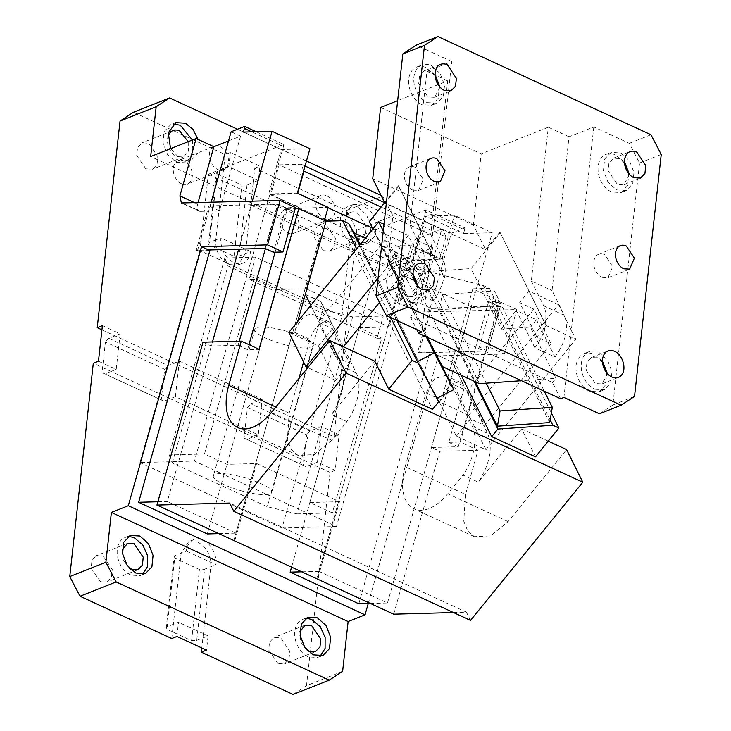 <?xml version="1.0" encoding="UTF-8"?>
<svg xmlns="http://www.w3.org/2000/svg" width="731" height="731" viewBox="0 0 731 731"><rect width="100%" height="100%" fill="white"/><g stroke="black" fill="none" stroke-linecap="round" stroke-linejoin="round"><path stroke-width="0.55" stroke-dasharray="3.65 2.74" d="M433.044 300.843L412.914 291.568L394.384 254.306L414.514 263.589L433.044 300.843A31.57 17.8 -65.3 0 0 443.936 277.268L398.432 185.765L444.53 277.533A31.57 17.8 -65.3 0 0 443.077 259.459L422.363 249.911A31.57 17.8 -65.3 0 1 417.218 285.364M412.914 291.568A31.57 17.8 -65.3 0 0 417.182 285.419M444.53 277.533L443.936 277.268M447.692 80.867L426.977 71.318L410 225.047L430.714 234.596L447.692 80.867L397.664 100.695M426.977 71.318L451.749 61.505L421.888 331.965M410 225.047L422.363 249.911M426.785 337.055L417.977 320.498L410.511 317.053L413.92 312.859L388.435 261.634L394.384 254.306M410.511 317.053L416.752 329.599M388.435 261.634L399.382 282.212L372.892 228.958M442.502 366.615L386.909 254.845L369.265 221.667M560.622 398.742L552.554 382.523L417.977 320.498L413.92 312.859M634.526 396.43L612.852 405.02L639.57 163.031L629.3 143.34L593.791 126.975L569.02 136.788L552.051 290.518L564.414 315.381L543.7 305.832A31.57 17.8 -65.3 0 1 545.143 323.915L500.232 232.686L471.066 268.588L501.174 329.133L530.487 327.104L555.962 378.329L521.505 380.714M593.791 126.975L563.93 397.436M552.554 382.523L555.962 378.329M536.435 319.776L554.966 357.039L534.845 347.764L516.314 310.501L536.435 319.776L530.487 327.104M554.966 357.039C565.785 341.944 568.928 328.064 564.414 315.381M414.514 263.589L399.382 282.212M479.408 383.629L423.816 271.85L471.066 268.588M534.845 347.764A31.57 17.8 -65.3 0 0 545.737 324.18M501.174 329.133L516.314 310.501M500.232 232.686L545.143 323.915M639.57 163.031L661.244 154.442M650.974 134.751L629.3 143.34M427.26 102.642L436.864 103.208L443.342 96.519L444.576 85.198L440.099 73.475L431.345 65.635A20.523 14.583 68.4 0 0 421.741 65.059A20.523 14.583 68.4 0 0 414.057 83.233A20.523 14.583 68.4 0 0 427.26 102.642M435.128 75.814L426.182 67.672A20.523 14.583 68.4 0 0 416.579 67.106A20.523 14.583 68.4 0 0 408.894 85.271A20.523 14.583 68.4 0 0 422.098 104.688L431.701 105.255L438.344 98.155L439.249 86.212M412.668 190.097L418.58 190.444L423.331 179.415L415.181 167.317A12.628 8.973 68.4 0 0 409.278 166.97A12.628 8.973 68.4 0 0 404.545 178.145A12.628 8.973 68.4 0 0 412.668 190.097M405.257 301.93L414.861 302.497L421.339 295.808L422.573 284.478L418.095 272.764L409.342 264.914A20.523 14.583 68.4 0 0 399.738 264.348A20.523 14.583 68.4 0 0 392.054 282.513A20.523 14.583 68.4 0 0 405.257 301.93M413.125 275.103L404.179 266.961A20.523 14.583 68.4 0 0 394.585 266.395A20.523 14.583 68.4 0 0 386.891 284.56A20.523 14.583 68.4 0 0 400.095 303.968L409.698 304.544L416.35 297.444L417.246 285.492M435.073 74.58L430.714 71.327L424.071 70.925L419.567 75.604L418.744 83.508L427.891 96.949L434.534 97.342L440.044 87.144M413.07 273.869L408.711 270.607L402.068 270.214L397.563 274.893L396.741 282.796L405.888 296.238L412.531 296.631L418.05 286.433M602.061 277.387L607.973 277.734L612.724 266.705L604.583 254.607A12.628 8.973 68.4 0 0 598.671 254.26A12.628 8.973 68.4 0 0 593.938 265.444A12.628 8.973 68.4 0 0 602.061 277.387M594.65 389.221L604.254 389.787L610.732 383.099L611.966 371.768L607.488 360.054L598.735 352.205A20.523 14.583 68.4 0 0 589.14 351.638A20.523 14.583 68.4 0 0 581.447 369.813A20.523 14.583 68.4 0 0 594.65 389.221M602.518 362.393L593.581 354.252A20.523 14.583 68.4 0 0 583.978 353.685A20.523 14.583 68.4 0 0 576.284 371.851A20.523 14.583 68.4 0 0 589.497 391.268L599.091 391.834L605.743 384.734L606.639 372.792M616.653 189.932L626.257 190.508L632.735 183.81L633.969 172.489L629.492 160.765L620.975 153.035L611.134 152.35L604.628 159.102L603.45 170.524L608.037 182.284L616.653 189.932M624.521 163.104L615.575 154.972A20.523 14.583 68.4 0 0 605.981 154.396A20.523 14.583 68.4 0 0 598.287 172.571A20.523 14.583 68.4 0 0 611.491 191.979L621.094 192.545L627.746 185.446L628.642 173.503M602.463 361.16L598.113 357.907L591.461 357.505L586.956 362.183L586.134 370.087L595.281 383.528L601.933 383.921L607.443 373.724M624.466 161.871L620.107 158.618L613.464 158.225L608.96 162.894L608.137 170.798L617.284 184.239L623.927 184.632L629.446 174.435M569.02 136.788L548.305 127.24L531.336 280.969L552.051 290.518M531.336 280.969L543.7 305.832M386.909 254.845L423.816 271.85M599.447 413.801L612.852 405.02M451.749 61.505L416.231 45.139M398.432 185.765L386.672 200.248M399.025 186.039L384.99 203.309L485.603 249.682L473.35 225.047L481.217 153.83L380.604 107.448M499.638 232.412L485.603 249.682M430.714 234.596L443.077 259.459M384.68 202.688L384.99 203.309M372.737 178.675L473.35 225.047M548.305 127.24L481.217 153.83M290.582 210.117A12.628 8.973 -111.6 0 1 298.714 222.06A12.628 8.973 -111.6 0 1 293.981 233.244A12.628 8.973 -111.6 0 1 288.069 232.897A12.628 8.973 -111.6 0 1 279.946 220.945A12.628 8.973 -111.6 0 1 284.679 209.77A12.628 8.973 -111.6 0 1 290.582 210.117M326.711 195.807A12.628 8.973 -111.6 0 1 334.835 207.75A12.628 8.973 -111.6 0 1 330.101 218.934A12.628 8.973 -111.6 0 1 324.198 218.578A12.628 8.973 -111.6 0 1 316.066 206.635A12.628 8.973 -111.6 0 1 320.799 195.451A12.628 8.973 -111.6 0 1 326.711 195.807M247.023 184.879L239.165 256.051L250.514 251.555A19.728 14.026 -111.6 0 1 242.984 263.078A19.728 14.026 -111.6 0 1 233.756 262.53A19.728 14.026 -111.6 0 1 220.926 237.913L215.764 239.96L225.194 154.552L230.356 152.505L259.944 166.138L258.372 180.374L253.218 182.421L245.36 253.593L237.822 265.115L228.593 264.567C219.72 259.368 215.444 251.162 215.764 239.96L209.569 242.409L208.527 244.583L216.385 173.411L241.879 185.153L247.023 184.879L253.218 182.421L254.79 168.185L346.521 210.473L382.651 196.155L392.912 215.846L387.412 265.664L150.668 156.553M101.929 329.836L333.976 436.791L356.792 230.164L346.521 210.473M133.453 112.263L225.194 154.552M181.535 183.792A12.628 8.973 -111.6 0 1 173.411 171.849A12.628 8.973 -111.6 0 1 178.145 160.665A12.628 8.973 -111.6 0 1 184.048 161.012A12.628 8.973 -111.6 0 1 192.18 172.964A12.628 8.973 -111.6 0 1 187.447 184.139A12.628 8.973 -111.6 0 1 181.535 183.792M323.422 250.687L314.284 237.246L315.098 229.342L319.611 224.664L326.254 225.066L335.401 238.498L334.579 246.402L330.074 251.08L323.422 250.687M145.871 168.843L136.724 155.411L137.547 147.507L142.052 142.828L148.695 143.221L157.841 156.662L157.019 164.566L152.514 169.245L145.871 168.843M382.651 196.155L381.07 195.424M306.463 161.039L237.493 129.25M213.662 146.629A12.628 8.973 68.4 0 0 209.605 157.978A12.628 8.973 68.4 0 0 217.664 169.473A12.628 8.973 68.4 0 0 223.567 169.83A12.628 8.973 68.4 0 0 228.3 158.645A12.628 8.973 68.4 0 0 220.177 146.703A12.628 8.973 68.4 0 0 215.846 145.944M358.921 242.062L350.304 234.413L345.717 222.653L346.896 211.232L353.411 204.479L363.005 205.055L371.631 212.703L376.209 224.463L375.03 235.885L368.525 242.637L358.921 242.062M197.982 139.393L197.964 152.733L190.965 160.802L181.361 160.226L170.533 148.685M254.79 168.185L259.944 166.138M356.792 230.164L392.912 215.846M368.25 603.504L438.317 355.851L430.029 352.031L417.593 352.379L430.166 307.952L420.69 303.584L401.566 304.114A7.895 4.45 -65.3 0 1 400.36 303.877A7.895 4.45 -65.3 0 1 398.879 296.85L415.117 239.476L441.826 228.885L420.69 303.584M342.629 671.36L306.499 685.669L330.046 472.372L335.209 470.325L339.138 434.744L321.384 426.557L310.026 431.052L250.843 403.777L262.201 399.281L258.271 434.863L175.403 396.677L170.25 398.724L93.303 363.261M333.976 436.791L339.138 434.744M516.863 309.588L501.475 302.497L491.917 302.762L500.196 306.581L487.632 351.008L479.344 347.188L488.911 346.923L504.299 354.014L516.863 309.588L418.114 312.064L416.633 305.028L432.871 247.654L387.412 265.664M504.299 354.014L438.317 355.851M102.395 325.624L120.149 333.811L108.8 338.307L167.984 365.591L179.333 361.087L262.201 399.281M258.372 180.374L228.785 166.741L230.356 152.505M228.785 166.741L217.427 171.237L209.569 242.409M354.389 238.416A14.209 10.097 -111.6 0 1 345.242 224.974A14.209 10.097 -111.6 0 1 350.569 212.401A14.209 10.097 -111.6 0 1 357.221 212.794L366.359 226.235L365.537 234.13L361.032 238.809L354.389 238.416M188.196 141.686L188.388 151.189L183.481 156.973L176.829 156.58A14.209 10.097 -111.6 0 1 167.883 137.163M228.538 140.919L240.59 136.14L231.124 131.772M309.935 148.749L281.252 149.544L268.679 193.971L269.867 194.51L194.455 461.06L139.95 462.577L199.91 250.623L208.344 174.289L283.683 144.427L256.133 131.735M208.344 174.289L350.387 239.759L356.573 237.301M500.196 306.581L431.345 308.491L430.166 307.952L451.292 233.253L464.797 227.908L425.734 209.898L360.41 235.784M451.292 233.253L441.826 228.885M432.871 247.654L415.117 239.476M357.843 207.101L366.469 214.75L371.056 226.509L369.868 237.922L363.362 244.675L353.758 244.108A20.523 14.583 -111.6 0 1 340.564 224.691A20.523 14.583 -111.6 0 1 348.248 206.526A20.523 14.583 -111.6 0 1 357.852 207.092M192.39 140.023L192.984 154.177L185.802 162.839L176.198 162.273L167.591 154.616L163.004 142.856L164.183 131.443L170.698 124.69L173.402 124.014M250.514 251.546L220.926 237.913M358.811 603.769L430.029 352.031M207.293 533.932L224.051 474.702L306.91 512.888L291.687 566.708M293.094 694.45L306.499 685.669M171.758 638.528L181.187 553.12L188.717 541.598L197.955 542.146C206.818 547.345 211.104 555.551 210.784 566.763L201.82 647.958M330.046 472.372L170.25 398.724L164.055 401.173L104.871 373.897L116.22 369.393L98.466 361.215M278.091 663.593L268.706 650.051L269.529 642.147L274.034 637.478L280.677 637.871L289.823 651.312L289.001 659.207L284.496 663.885L278.091 663.593M100.531 581.757L91.147 568.215L91.969 560.312L96.474 555.633L103.126 556.035L112.263 569.467L111.441 577.371L106.936 582.05L100.531 581.757M335.209 470.325L317.455 462.147L306.097 466.643L303.274 465.409L306.664 434.753L247.471 407.469L244.09 438.125L303.274 465.409M317.455 462.147L321.384 426.557M488.911 346.923L501.475 302.497M487.632 351.008L418.781 352.918L417.593 352.379M179.333 361.087L175.403 396.677M120.149 333.811L116.22 369.393M265.097 248.439L277.661 204.013L285.949 207.832L295.507 207.567M277.661 204.013L208.81 205.923L219.464 210.839L200.34 211.369L182.576 203.181M198.028 202.752L197.653 204.095A7.895 4.45 -65.3 0 0 199.124 211.131A7.895 4.45 -65.3 0 0 200.34 211.369M240.59 136.14L219.464 210.839M209.852 250.55L197.425 250.897L211.149 202.386M157.887 501.758L167.326 501.493L212.465 341.925L211.314 346.01L222.791 345.69L238.087 345.26L239.247 341.176M252.268 201.244L238.708 249.17L251.108 205.329L320.726 236.945L306.061 288.772L305.101 288.8L319.767 236.972M283.683 144.427L283.464 146.447L251.793 131.854M324.756 219.346L269.867 194.51L283.464 146.447M139.95 462.577L281.992 528.047L341.962 316.094L199.91 250.623M341.962 316.094L350.387 239.759M281.992 528.047L336.507 526.53L306.91 512.888L382.322 246.347L411.909 259.98L336.507 526.53M370.37 603.45L387.494 602.965L318.844 571.322L411.005 245.543L441.78 259.733L413.097 260.528L411.909 259.98L425.506 211.917L464.569 229.918L464.797 227.908M425.734 209.898L425.506 211.917M464.569 229.918L463.545 233.564L425.661 216.102L454.353 215.307L492.228 232.769L463.545 233.564M387.494 602.965L492.228 232.769M197.425 250.897L196.237 250.349L208.81 205.923M208.673 250.002L196.237 250.349M318.844 571.322L302.671 571.779M411.005 245.543L439.642 259.213L445.928 236.999L381.089 207.111M382.322 246.347L410.054 245.57L372.563 228.291M299.454 208.152L224.051 474.702L194.455 461.06M270.817 194.492L300.414 208.125L327.186 207.385L297.599 193.742L270.817 194.492L279.196 164.868L421.248 230.338L412.869 259.953L439.642 259.213M328.146 207.357L327.186 207.385L328.027 207.768M218.852 533.612L235.985 533.137L324.445 220.433M235.985 533.137L167.326 501.493M142.673 574.274L140.233 575.653L130.63 575.078A20.523 14.583 -111.6 0 1 117.426 555.67A20.523 14.583 -111.6 0 1 125.111 537.495A20.523 14.583 -111.6 0 1 127.834 536.828M320.233 656.118L317.784 657.489L308.19 656.913A20.523 14.583 -111.6 0 1 294.977 637.505A20.523 14.583 -111.6 0 1 302.671 619.331A20.523 14.583 -111.6 0 1 305.384 618.664M176.92 636.482L178.492 622.245L167.143 626.75L175.001 555.578L186.35 551.073A19.728 14.026 -111.6 0 1 193.879 539.551A19.728 14.026 -111.6 0 1 203.108 540.099A19.728 14.026 -111.6 0 1 215.947 564.716L204.589 569.211L196.73 640.383L191.586 640.667L166.092 628.916L173.951 557.744L199.444 569.495L204.589 569.211M258.271 434.863L246.914 439.368L306.097 466.643M196.73 640.383L208.088 635.888L206.517 650.124M307.203 650.316L300.843 642.129L299.865 631.812M129.643 568.48L123.283 560.293L122.305 549.968M479.344 347.188L491.917 302.762M431.345 308.491L418.781 352.918M285.949 207.832L273.376 252.259M281.252 149.544L243.368 132.083M413.097 260.528L425.661 216.102M441.78 259.733L454.353 215.307M365.463 238.105L412.869 259.953M354.023 232.842L328.575 221.109M268.679 193.971L297.371 193.167M208.088 635.888L178.492 622.245M186.35 551.073L215.947 564.716M421.248 230.338L443.242 229.726L445.928 236.999M303.657 170.935L301.19 164.256L279.196 164.868M301.19 164.256L305.046 166.038M384.652 202.725L443.242 229.726M217.427 171.237L216.385 173.411M239.165 256.051L234.021 256.334L208.527 244.583M234.021 256.334L241.879 185.153M164.612 369.283L105.428 341.998L102.048 372.655L161.231 399.939L164.612 369.283L167.984 365.591M108.8 338.307L105.428 341.998M161.231 399.939L164.055 401.173M102.048 372.655L104.871 373.897M246.914 439.368L244.09 438.125M310.026 431.052L306.664 434.753M247.471 407.469L250.843 403.777M167.143 626.75L166.092 628.916M175.001 555.578L173.951 557.744M191.586 640.667L199.444 569.495M359.058 241.659L349.244 241.934L408.428 269.218L418.251 268.944L474.063 381.162M349.244 241.934L432.524 409.369M548.232 441.168L521.605 428.887L535.503 456.829M461.151 375.213L408.428 269.218M374.82 361.242L331.545 414.504L346.933 421.595L331.728 440.309L271.356 412.485M305.357 294.346L320.745 301.446L356.244 372.819A39.456 22.25 114.7 0 1 346.933 421.595M343.46 346.786L335.438 356.655L336.616 357.203L340.856 365.728A39.456 22.25 114.7 0 1 331.545 414.504M310.83 305.348L336.616 357.203L349.637 363.206L332.495 328.74L318.296 322.197L335.438 356.655M320.745 301.446L332.66 325.396L317.272 318.305L310.803 305.375M305.421 294.474L320.726 301.528M297.663 321.558L294.62 332.322A18.942 10.682 114.7 0 1 313.983 314.942A18.942 10.682 114.7 0 1 317.272 318.305M294.62 332.322L310.008 339.412A18.942 10.682 114.7 0 1 329.37 322.033A18.942 10.682 114.7 0 1 332.66 325.396M331.728 440.309L314.303 454.572L298.01 455.367L291.303 449.556L287.374 439.861L289.138 413.17L298.933 378.548M303.612 362.009L310.008 339.412M203.026 342.19L211.314 346.01M238.087 345.26L247.562 349.628L259.039 349.308M247.562 349.628L248.96 344.666M275.121 252.204L287.356 208.947L295.178 208.728M287.356 208.947L277.89 204.579L265.435 248.595M251.108 205.329L277.89 204.579M550.151 419.868L483.355 285.574L418.251 268.944M483.355 285.574L489.423 288.37L472.838 288.827L500.068 301.373L488.591 301.693L498.058 306.061L471.285 306.81L320.726 236.945M521.605 428.887L478.321 482.158C489.925 463.902 493.032 447.646 487.641 433.382L483.401 424.857L484.58 425.405L467.438 390.939L466.259 390.391L483.401 424.857L470.38 418.854L453.238 384.387L439.203 401.666L468.799 415.299L485.941 449.766L456.345 436.124L439.203 401.666M393.689 614.195L439.77 451.301L478.019 450.241L465.51 494.458L405.148 466.634L426.009 392.876L434.561 378.695L445.371 375.496L448.66 378.859L464.048 385.95L466.259 390.391L453.238 384.387M464.048 385.95L452.114 362.083L441.396 399.976A18.942 10.682 114.7 0 1 460.758 382.587A18.942 10.682 114.7 0 1 464.048 385.95L452.142 362L472.838 288.827M489.423 288.37L551.357 412.887M549.685 422.582L491.78 306.143L439.523 309.761L475.333 381.746M486.225 383.154L442.145 294.52L439.523 309.761M442.145 294.52L494.394 290.901L544.284 391.213M491.78 306.143L494.394 290.901M456.345 436.124L470.38 418.854M468.799 415.299L558.63 304.736L575.772 339.202L485.941 449.766M558.63 304.736L529.043 291.093L546.185 325.56L575.772 339.202M533.886 309.158L519.686 302.616L536.828 337.073L551.028 343.625L533.886 309.158L467.438 390.939M529.043 291.093L519.686 302.616M416.158 281.334L425.442 269.913L395.846 256.27L378.064 278.155M425.442 269.913L408.3 235.446L398.943 246.959L416.085 281.426M414.459 280.677L401.886 274.883L384.744 240.417L318.296 322.197M398.943 246.959L384.744 240.417M536.828 337.073L546.185 325.56M551.028 343.625L484.58 425.405M360.392 244.346L436.964 398.304L379.042 281.883L395.864 273.193L439.952 361.827M426.246 336.808L376.355 236.497L359.835 245.04M359.597 245.324L396.979 320.489M376.355 236.497L395.864 273.193M359.533 245.196L379.042 281.883M396.924 320.461L359.57 245.36M390.857 317.665L356.673 248.924M401.886 274.883L379.508 302.424M288.873 332.377L318.46 346.01L335.602 380.476L307.788 367.656M395.846 256.27L383.272 230.987M408.3 235.446L384.022 224.253M332.495 328.74L318.46 346.01M349.637 363.206L335.602 380.476M234.843 540.511L256.627 463.509L226.985 464.331L204.488 453.969L253.922 279.233L276.419 289.595L226.985 464.331M233.883 540.538L305.101 288.8L276.419 289.595M256.627 463.509L339.486 501.704L317.702 578.705M352.671 316.925L322.974 309.725L267.254 506.674L296.95 513.875L352.671 316.925L383.272 316.075L376.986 338.289L381.765 338.151L332.331 512.888L309.843 502.526L359.277 327.79L381.765 338.151M332.331 512.888L296.95 513.875M383.272 316.075L255.43 257.157L224.828 258.006L227.981 265.947L322.974 309.725M204.488 453.969L169.108 454.956L224.828 258.006M253.922 279.233L249.143 279.37L255.43 257.157M376.986 338.289L249.143 279.37M169.108 454.956L172.269 462.897L267.254 506.674M172.269 462.897L227.981 265.947M261.278 327.049A30.382 6.743 -164.2 0 0 254.836 329.279A30.382 6.743 -164.2 0 0 273.44 341.222A30.382 6.743 -164.2 0 0 306.856 348.047A30.382 6.743 -164.2 0 0 313.307 345.818A30.382 6.743 -164.2 0 0 294.694 333.875A30.382 6.743 -164.2 0 0 261.278 327.049M219.803 473.642A30.382 6.743 -164.2 0 0 213.361 475.881A30.382 6.743 -164.2 0 0 231.965 487.824A30.382 6.743 -164.2 0 0 265.38 494.649A30.382 6.743 -164.2 0 0 271.831 492.42A30.382 6.743 -164.2 0 0 253.218 480.477A30.382 6.743 -164.2 0 0 219.803 473.642M339.486 501.704L309.843 502.526M359.277 327.79L387.969 326.995L316.861 578.312M453.448 612.532L466.433 612.167L229.689 503.056M470.526 620.4L466.433 612.167M465.51 494.458L463.756 521.157L467.685 530.852L474.382 536.664L490.675 535.86L508.1 521.605L566.589 449.62M405.148 466.634A47.351 26.7 -65.3 0 0 414.011 508.84A47.351 26.7 -65.3 0 0 447.728 493.781L462.933 475.068L478.321 482.158M452.142 362L436.754 354.91L472.253 426.283A39.456 22.25 114.7 0 1 462.933 475.068M436.754 354.91L452.114 362.083M448.66 378.859L436.727 354.992M478.019 450.241L460.265 442.054L500.068 301.373M488.591 301.693L448.788 442.374L458.264 446.742L431.482 447.482L439.77 451.301M448.788 442.374L460.265 442.054M458.264 446.742L498.058 306.061M431.482 447.482L471.285 306.81M306.061 288.772L388.919 326.967L403.585 275.139M402.626 275.167L387.969 326.995L388.919 326.967M416.633 305.028L398.879 296.85M419.32 312.301L401.566 304.114M197.653 204.095L194.921 202.843M340.856 365.728L356.244 372.819M289.138 413.17L275.797 407.021M508.1 521.605L447.728 493.781M472.253 426.283L487.641 433.382M426.009 392.876L441.396 399.976M431.701 105.255L436.864 103.208M416.579 67.106L421.741 65.059M418.58 190.444L440.254 181.855M409.278 166.97L430.952 158.38M409.698 304.544L414.861 302.497M394.585 266.395L399.738 264.348M434.534 97.342L451.045 90.799M424.071 70.934L440.583 64.383M412.531 296.631L429.051 290.088M402.068 270.214L418.58 263.672M607.973 277.734L629.647 269.145M598.671 254.26L620.345 245.671M599.091 391.834L604.254 389.787M583.978 353.685L589.14 351.638M621.094 192.545L626.257 190.508M605.981 154.396L611.134 152.35M601.933 383.921L618.444 377.379M591.461 357.505L607.973 350.962M623.927 184.632L640.447 178.09M613.464 158.225L629.976 151.683M330.101 218.934L293.981 233.244M320.799 195.451L284.679 209.77M242.984 263.078L237.831 265.115M214.265 146.346L178.145 160.665M223.567 169.83L187.447 184.139M350.569 212.401L319.602 224.664M361.032 238.809L330.074 251.08M173.009 130.557L142.052 142.828M183.481 156.973L152.514 169.245M353.402 204.479L348.248 206.526M368.525 242.637L363.362 244.675M175.851 122.644L170.698 124.69M190.965 160.802L185.802 162.839M418.114 312.064L400.36 303.877M199.124 211.131L181.37 202.953M130.273 535.457L125.111 537.495M145.387 573.607L140.233 575.653M322.947 655.442L317.784 657.489M307.833 617.293L302.671 619.331M193.879 539.551L188.717 541.598M315.463 651.613L284.496 663.885M305.001 625.206L274.034 637.478M137.903 569.778L106.936 582.05M127.441 543.371L96.474 555.633M313.983 314.942L329.37 322.033M298.01 455.367L237.639 427.544M254.836 329.279L213.361 475.881M313.307 345.818L271.831 492.42M474.382 536.664L414.011 508.84M445.371 375.496L460.758 382.587"/><path stroke-width="1.1" d="M418.58 333.272L421.888 331.965L386.37 315.6L408.044 307.011L621.122 405.212L599.447 413.801L563.93 397.436L560.622 398.742L418.58 333.272L416.752 329.599M372.892 228.958L369.265 221.667L386.672 200.248M521.505 380.714L479.408 383.629L442.502 366.615L426.785 337.055M408.044 307.011L397.783 287.32L376.109 295.909L386.37 315.6M397.783 287.32L424.501 45.331L402.827 53.92L376.109 295.909M424.501 45.331L437.906 36.55L416.231 45.139L402.827 53.92M437.906 36.55L650.974 134.751L661.244 154.442L634.526 396.43L621.122 405.212M439.249 86.212L435.128 75.814M434.342 181.507L440.254 181.855L445.005 170.826L436.855 158.728A12.628 8.973 68.4 0 0 430.952 158.38A12.628 8.973 68.4 0 0 426.219 169.565A12.628 8.973 68.4 0 0 434.342 181.507M417.246 285.492L413.125 275.103M440.044 87.144L435.073 74.58M418.05 286.433L413.07 273.869M447.463 64.895L447.235 64.785A14.209 10.097 68.4 0 0 440.583 64.383A14.209 10.097 68.4 0 0 435.256 76.965A14.209 10.097 68.4 0 0 444.402 90.406L451.045 90.799L455.532 86.185L456.391 78.372L447.463 64.895M425.469 264.183L425.232 264.065A14.209 10.097 68.4 0 0 418.58 263.672A14.209 10.097 68.4 0 0 414.166 279.909A14.209 10.097 68.4 0 0 422.399 289.686L429.051 290.088L433.529 285.465L434.397 277.661L425.469 264.183M623.735 268.798L629.647 269.145L634.398 258.116L626.257 246.027A12.628 8.973 68.4 0 0 620.345 245.671A12.628 8.973 68.4 0 0 615.612 256.855A12.628 8.973 68.4 0 0 623.735 268.798M606.639 372.792L602.518 362.393M628.642 173.503L624.521 163.104M607.443 373.724L602.463 361.16M629.446 174.435L624.466 161.871M614.862 351.474L614.625 351.364A14.209 10.097 68.4 0 0 607.973 350.962A14.209 10.097 68.4 0 0 602.655 363.545A14.209 10.097 68.4 0 0 611.792 376.986A14.209 10.097 68.4 0 0 618.444 377.379A14.209 10.097 68.4 0 0 621.286 375.368C626.951 369.767 622.967 354.955 614.862 351.474M636.865 152.185L636.628 152.075A14.209 10.097 68.4 0 0 629.976 151.683A14.209 10.097 68.4 0 0 624.658 164.256A14.209 10.097 68.4 0 0 633.795 177.697L640.447 178.09L644.925 173.475L645.793 165.663L636.865 152.185M397.664 100.695L380.604 107.448L372.737 178.675L384.68 202.688M237.493 129.25L169.583 97.954L156.169 106.735L120.048 121.044L97.232 327.671L101.929 329.836M120.048 121.044L133.453 112.263L169.583 97.954M381.07 195.424L306.463 161.039M156.169 106.735L150.668 156.553L196.127 138.543L179.89 195.917L181.37 202.953L280.119 200.468L267.555 244.894L282.943 251.985L273.376 252.259L265.097 248.439L208.673 250.002L201.573 246.731L128.3 505.715L111.386 512.422L105.885 562.24L116.147 581.931L329.215 680.141L342.629 671.36L348.13 621.533L365.043 614.835L368.25 603.504M215.846 145.944A12.628 8.973 68.4 0 0 214.265 146.346A12.628 8.973 68.4 0 0 213.662 146.629M170.533 148.685L168.313 132.768L175.851 122.644L185.446 123.219L193.112 129.551L197.982 139.393M97.232 327.671L102.395 325.624L98.466 361.215L93.303 363.261L69.756 576.558L105.885 562.24M201.573 246.731L267.555 244.894M167.883 137.163A14.209 10.097 -111.6 0 1 173.009 130.557A14.209 10.097 -111.6 0 1 179.662 130.959L188.196 141.686M196.127 138.543L213.881 146.721L228.538 140.919M256.133 131.735L244.62 126.426L231.124 131.772L211.149 202.386M360.41 235.784L356.573 237.301M173.402 124.014L180.292 125.257L192.39 140.023M218.852 533.612L207.293 533.932L138.634 502.288L209.852 250.55L208.673 250.002M128.3 505.715L365.043 614.835M291.687 566.708L290.152 572.126L358.811 603.769L370.37 603.45M348.13 621.533L111.386 512.422M135.792 573.031L127.167 565.383L122.58 553.623L123.767 542.21L130.273 535.457L139.877 536.024L148.494 543.672L153.081 555.432L151.893 566.854L145.387 573.607L135.792 573.031M317.437 617.859L326.053 625.517L330.64 637.277L329.453 648.689L322.947 655.442L313.343 654.866L304.726 647.218L300.139 635.458L301.327 624.046L307.833 617.293L317.437 617.859M201.82 647.958L201.354 652.171L293.094 694.45L329.215 680.141M201.354 652.171L206.517 650.124L176.92 636.482L171.758 638.528L80.026 596.249L69.756 576.558M80.026 596.249L116.147 581.931M280.119 200.468L295.507 207.567L282.943 251.985M213.881 146.721L198.028 202.752M324.445 220.433L328.146 207.357L297.371 193.167L309.935 148.749L272.06 131.288L243.368 132.083L244.401 128.446L251.793 131.854M244.62 126.426L244.401 128.446M138.634 502.288L157.887 501.758M272.06 131.288L252.268 201.244M238.708 249.17L212.465 341.925L238.708 249.17M302.671 571.779L290.152 572.126M127.834 536.828A20.523 14.583 -111.6 0 1 134.714 538.071L142.783 544.942L147.571 555.578L147.534 566.543L142.673 574.274M305.384 618.664A20.523 14.583 -111.6 0 1 312.274 619.906L320.342 626.778L325.131 637.423L325.094 648.388L320.233 656.118M299.865 631.812L305.001 625.206L311.644 625.599L320.79 639.04L319.968 646.944L315.463 651.613L309.049 651.33L307.203 650.316M122.305 549.968L127.441 543.371L134.084 543.763L143.23 557.205L142.408 565.109L137.903 569.778L131.498 569.495L129.643 568.48M365.463 238.105L354.023 232.842M328.575 221.109L324.756 219.346M372.563 228.291L328.027 207.768M303.657 170.935L381.089 207.111M303.886 171.529L297.718 193.331M305.046 166.038L384.652 202.725M470.526 620.4L582.799 482.222L346.055 373.112L233.783 511.289L470.526 620.4M418.178 363.188L412.11 360.392L388.718 389.184L432.524 409.369L438.691 401.776L418.178 363.188L396.924 320.461M388.718 389.184L374.82 361.242L329.845 340.509L346.055 373.112M548.232 441.168L566.589 449.62L582.799 482.222M461.151 375.213L491.707 436.645L535.503 456.829L558.895 428.046L551.357 412.887M275.797 407.021L228.766 385.338A47.351 26.7 -65.3 0 0 237.639 427.544A47.351 26.7 -65.3 0 0 271.356 412.485L329.845 340.509M356.673 248.924L342.638 220.716L326.063 221.173L305.357 294.355L310.83 305.348M310.803 305.375L305.421 294.474M297.663 321.558L305.339 294.438M298.933 378.548L303.612 362.009M326.063 221.173L298.833 208.627L259.039 349.308L241.276 341.121L228.766 385.338M233.783 511.289L229.689 503.056L156.946 505.075L203.026 342.19L241.276 341.121M248.96 344.666L275.121 252.204M295.178 208.728L298.833 208.627M239.247 341.176L265.435 248.595M342.638 220.716L348.705 223.512L360.392 244.346M558.895 428.046L552.828 425.25L497.875 429.051L491.707 436.645M552.828 425.25L550.151 419.868M474.063 381.162L497.875 429.051M544.284 391.213L552.307 407.341L549.685 422.582L497.436 426.191L475.333 381.746M497.436 426.191L500.05 410.95L552.307 407.341M500.05 410.95L486.225 383.154M414.459 280.677L416.158 281.334M396.979 320.489L417.447 361.626L434.269 352.936L453.777 389.623L436.946 398.313L438.691 401.776M434.269 352.936L426.246 336.808M417.447 361.626L436.946 398.313M453.777 389.623L439.952 361.827M359.57 245.36L348.705 223.512M412.11 360.392L390.857 317.665M379.508 302.424L343.46 346.786M378.064 278.155L306.015 366.834L307.788 367.656M306.015 366.834L288.873 332.377L378.713 221.813L383.272 230.987M384.022 224.253L378.713 221.813M156.946 505.075L393.689 614.195L453.448 612.532M194.921 202.843L179.89 195.917"/></g></svg>
